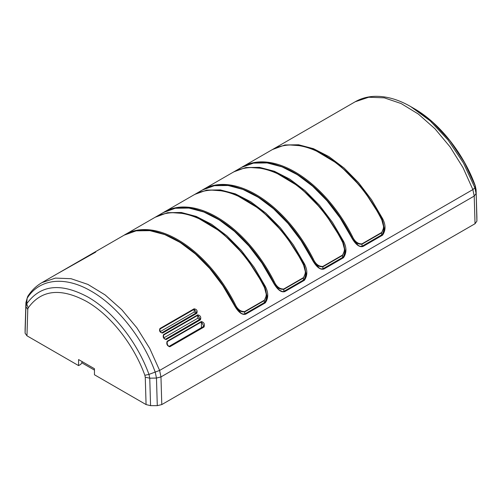 <?xml version="1.0" encoding="UTF-8"?>
<svg xmlns="http://www.w3.org/2000/svg" width="502" height="502" viewBox="0 0 502 502"><rect width="100%" height="100%" fill="white"/><g stroke="black" fill="none" stroke-linecap="round" stroke-linejoin="round"><path stroke-width="0.75" d="M25.928 302.511L27.729 296.412L27.108 298.32L26.7 303.81L28.181 307.927L27.779 309.408L26.964 335.807L78.582 365.607L80.828 364.314L82.328 361.716M27.729 296.412C31.475 290.558 36.213 285.964 41.942 282.626L55.44 278.095L71.039 278.698L87.894 284.408L105.1 294.912L121.729 309.652L136.877 327.825L149.74 348.457L159.623 370.432L160.966 376.92L161.788 404.581L475.036 223.723L476.9 221.131L476.078 189.63M161.788 404.581L157.289 405.654L150.569 405.654L146.076 404.574L94.458 374.774L94.458 368.725L78.582 359.557L78.582 365.607M26.964 335.807L25.1 333.215L25.106 329.199M476.894 217.121L476.9 221.131M272.454 149.546L284.91 144.965L298.627 144.777L313.499 148.699L328.885 156.574L344.121 168.051L358.541 182.64L371.53 199.708L382.53 218.521C385.856 224.821 385.862 230.368 382.555 235.168L363.084 246.413C358.221 248.051 353.759 241.613 351.074 236.687L340.074 217.874L327.084 200.806L312.658 186.217L297.429 174.734L282.042 166.865L267.171 162.937L253.454 163.125L241.487 167.423L233.844 171.828L245.817 167.536L259.534 167.348L274.406 171.276L289.786 179.145L305.021 190.628L319.441 205.211L332.437 222.286L343.431 241.098C346.756 247.392 346.763 252.945 343.456 257.739L323.985 268.984C319.128 270.622 314.666 264.184 311.974 259.258L300.974 240.445L287.985 223.377L273.565 208.788L258.329 197.311L242.943 189.436L228.071 185.508L214.354 185.696L202.388 189.994L194.751 194.406L206.717 190.107L220.434 189.919L235.306 193.847L250.693 201.722L265.922 213.199L280.348 227.789L293.337 244.857L304.337 263.669C307.657 269.957 307.663 275.504 304.356 280.317L284.885 291.555C280.022 293.206 275.585 286.767 272.875 281.829L261.881 263.017L248.885 245.949L234.465 231.359L219.23 219.882L203.85 212.007L188.978 208.079L175.261 208.274L163.288 212.566C192.511 193.734 247.103 228.335 273.025 281.729C273.992 284.22 278.51 289.811 279.928 290.351C283.755 292.428 283.555 291.361 284.421 291.223L303.892 279.978C304.808 280.311 305.567 278.233 306.164 273.747L304.087 279.99M92.795 253.272L58.64 272.988L93.096 253.297M166.25 339.528C163.545 338.906 162.642 337.262 163.539 334.596L197.694 314.873C200.43 315.444 201.333 317.088 200.405 319.805L166.25 339.528L165.465 339.415M163.288 212.566L155.143 217.272L167.618 212.679L181.335 212.49L196.207 216.418L211.593 224.294L226.822 235.771L241.249 250.36L254.238 267.428L265.238 286.24C268.557 292.54 268.57 298.088 265.263 302.888L245.785 314.133C240.929 315.764 236.467 309.326 233.781 304.407L222.781 285.594L209.792 268.52L195.366 253.93L180.136 242.453L164.75 234.585L149.878 230.656L136.161 230.845L124.195 235.137L41.942 282.626M201.308 321.537C204.063 322.278 204.967 324.104 204.019 327.015L169.871 346.738C167.153 345.941 166.25 344.115 167.153 341.253L201.308 321.537L203.586 325.742L203.461 326.545M162.635 333.027C159.937 332.55 159.034 331.05 159.918 328.534L194.073 308.812C196.797 309.245 197.7 310.744 196.79 313.311L162.635 333.027L161.87 332.958M352.31 236.266A104.868 60.547 -120 0 0 295.038 171.966A104.868 60.547 -120 0 0 242.604 166.771L271.82 149.903A104.868 60.547 60 0 1 324.248 155.099A104.868 60.547 60 0 1 381.52 219.399C384.181 224.375 384.187 228.749 381.551 232.539L361.929 243.865C357.819 243.972 354.613 241.437 352.31 236.266L351.513 236.655C354.017 241.939 357.512 244.455 361.998 244.192L361.998 246.256A7.417 4.28 180 0 1 361.766 246.382M383.798 227.588L383.798 231.899A7.417 4.28 180 0 1 381.62 234.923L381.62 232.865L383.798 227.444L381.652 219.324M361.998 246.256L381.62 234.923M383.798 228.04L384.193 230.838M382.53 218.521L382.003 218.784L384.356 228.605L382.279 234.842M344.698 250.015C344.322 245.886 343.638 243.15 342.646 241.813C327.63 212.917 308.573 191.526 285.469 177.639C265.087 166.193 247.505 164.474 232.721 172.481A104.868 60.547 60 0 1 285.155 177.67A104.868 60.547 60 0 1 342.42 241.97C345.081 246.946 345.087 251.326 342.452 255.11L322.83 266.443C318.72 266.543 315.513 264.014 313.21 258.837L312.413 259.227C314.917 264.51 318.412 267.026 322.899 266.769L342.527 255.436L344.698 250.015L342.552 241.895M322.83 266.443A0.634 0.364 60 0 1 322.899 266.769L322.899 268.827L342.527 257.501L342.527 255.436A0.634 0.364 60 0 0 342.452 255.11M160.289 331.584L194.224 311.987L196.044 313.01M163.878 337.833L197.819 318.237L199.658 319.46M199.991 318.67L199.752 319.404L165.597 339.126C165.139 339.672 163.213 337.4 163.294 336.02L163.665 335.035L197.819 315.312L199.991 318.663L199.871 319.379M265.238 286.24L264.705 286.504L267.064 296.318L264.987 302.562M203.586 325.76L203.348 326.57L169.193 346.292C169.111 347.139 166.513 343.826 166.89 342.715L167.26 341.655L201.415 321.933L201.415 327.687M196.395 312.275L196.156 312.947L162.002 332.663C161.475 333.441 159.26 330.366 159.699 329.933L160.069 329.005L194.224 309.288L196.395 312.275L196.282 312.915M304.337 263.669L303.804 263.926L306.164 273.81M343.431 241.098L342.904 241.355L345.263 251.176L343.18 257.419M266.499 295.76L266.901 298.558M305.599 273.188L305.994 275.987M344.698 250.617L345.094 253.41M235.018 303.986A104.868 60.547 -120 0 0 177.746 239.68A104.868 60.547 -120 0 0 125.312 234.49L154.522 217.623A104.868 60.547 60 0 1 206.956 222.819A104.868 60.547 60 0 1 264.228 287.119C266.882 292.089 266.895 296.469 264.259 300.259L244.631 311.585C240.527 311.692 237.32 309.157 235.018 303.986L234.221 304.375C236.724 309.659 240.22 312.169 244.706 311.911L244.706 313.976L264.328 302.643L264.328 300.585L266.506 295.163L264.359 287.037M274.117 281.409A104.868 60.547 -120 0 0 216.845 217.109A104.868 60.547 -120 0 0 164.411 211.913L193.621 195.052A104.868 60.547 60 0 1 246.055 200.242A104.868 60.547 60 0 1 303.327 264.548C305.982 269.518 305.994 273.897 303.352 277.681L283.73 289.014C279.627 289.121 276.42 286.586 274.117 281.409L273.32 281.798C275.824 287.088 279.319 289.598 283.806 289.34L283.806 291.405L303.428 280.072L303.428 278.008L305.599 272.592L303.453 264.466M344.698 250.159L344.698 254.47A7.417 4.28 180 0 1 342.527 257.501M266.499 295.308L266.499 299.619A7.417 4.28 180 0 1 264.328 302.643M305.599 272.73L305.599 277.048A7.417 4.28 180 0 1 303.428 280.072M81.726 362.758L94.458 370.106M25.1 329.268L25.922 302.606L27.108 298.32C39.351 278.585 64.953 275.73 91.195 291.173C117.437 306.032 143.045 338.448 155.287 372.321L156.467 378.05L160.966 376.92L474.214 196.062L472.878 189.58L462.995 167.599L450.131 146.967L434.977 128.794L418.354 114.061L401.148 103.55L384.294 97.84L368.694 97.237L355.196 101.768L272.435 149.558M475.036 223.723L474.214 196.062L476.078 193.521L474.892 187.798L475.287 185.759C463.622 153.593 439.539 123.009 414.163 108.589L410.805 106.65C398.299 99.415 386.17 95.982 374.429 96.346C367.414 96.641 361.001 98.448 355.196 101.768M25.1 329.331L25.922 302.675L25.916 306.691L26.7 303.81C40.405 284.76 60.78 282.488 87.837 296.996C112.868 311.165 137.291 342.088 148.968 374.398L159.623 370.432L472.878 189.58L474.892 187.798L463.396 162.93L448.117 140.071L430.158 120.844L410.805 106.65M351.513 237.145L351.513 236.655A104.228 60.177 60 0 0 294.592 172.744A104.228 60.177 60 0 0 280.022 166.011M476.9 217.247L476.084 189.781L475.3 185.997L464.331 162.278L449.754 140.466L432.624 122.13L414.163 108.589M289.811 144.959L301.451 145.812L313.794 149.458L339.107 164.625L362.764 188.67L382.003 218.784L382.003 219.776M382.555 235.168L382.003 235.03M363.084 246.413L362.526 246.275L363.084 246.413M361.929 243.865A0.634 0.364 60 0 1 361.998 244.192L381.62 232.865A0.634 0.364 60 0 0 381.551 232.539M242.604 166.771A104.868 60.547 -120 0 0 241.995 167.128L242.604 166.771M312.413 259.716L312.413 259.227A104.228 60.177 60 0 0 255.493 195.316A104.228 60.177 60 0 0 240.929 188.583M313.21 258.837A104.868 60.547 -120 0 0 255.938 194.538A104.868 60.547 -120 0 0 203.511 189.342A104.868 60.547 -120 0 0 202.896 189.706L232.721 172.481M197.819 318.237L197.694 314.873M163.539 334.596L163.665 337.959M200.405 319.805L199.62 319.699M245.785 314.133L245.233 313.988L245.785 314.133M265.263 302.888L264.705 302.75M172.519 212.679L184.159 213.532L196.502 217.178L221.815 232.344L245.472 256.39L264.705 286.504L264.705 287.495M169.061 346.581L169.871 346.738M204.019 327.015L203.216 326.865M167.153 341.253L167.26 344.297M194.224 311.987L194.073 308.812M159.918 328.534L160.069 331.703M196.79 313.311L196.025 313.235M284.885 291.555L284.333 291.417L284.885 291.555M304.356 280.317L303.804 280.172M211.618 190.107L223.258 190.961L235.601 194.607L260.908 209.767L284.571 233.819L303.804 263.926L303.804 264.924M323.985 268.984L323.426 268.846L323.985 268.984M343.456 257.739L342.904 257.601M250.711 167.536L262.358 168.383L274.701 172.029L300.008 187.196L323.671 211.248L342.904 241.355L342.904 242.347M28.181 307.927C41.258 289.748 60.704 287.577 86.52 301.42C110.409 314.942 133.714 344.454 144.858 375.289L148.968 374.398L149.753 378.182L156.467 378.05L157.289 405.654M146.076 404.574L145.26 377.24L144.858 375.289M150.569 405.654L149.753 378.182L145.26 377.24M25.1 333.215L25.916 306.691L27.779 309.408M244.631 311.585A0.634 0.364 60 0 1 244.706 311.911L264.328 300.585A0.634 0.364 60 0 0 264.259 300.259M125.312 234.49A104.868 60.547 -120 0 0 124.703 234.848L125.312 234.49M162.73 233.731A104.228 60.177 60 0 1 177.294 240.458A104.228 60.177 60 0 1 234.221 304.375L234.221 304.865M283.73 289.014A0.634 0.364 60 0 1 283.806 289.34L303.428 278.008A0.634 0.364 60 0 0 303.352 277.681M164.411 211.913A104.868 60.547 -120 0 0 163.803 212.277L164.411 211.913M201.829 211.16A104.228 60.177 60 0 1 216.393 217.887A104.228 60.177 60 0 1 273.32 281.798L273.32 282.293M476.9 217.184L476.078 189.718L475.287 185.759M241.487 167.417C270.703 148.586 325.296 183.186 351.218 236.58L352.304 238.538L357.907 245.045C359.212 246.269 360.781 246.607 362.613 246.08L382.091 234.836C383.02 233.988 383.986 233.957 384.356 228.605M271.82 149.903C286.604 141.897 304.187 143.622 324.568 155.068C347.673 168.954 366.73 190.346 381.74 219.242C382.737 220.579 383.421 223.308 383.798 227.437M95.731 252.098L58.194 273.27M245.321 313.8C243.489 314.327 241.92 313.988 240.615 312.765L235.011 306.258L233.926 304.3C208.004 250.906 153.411 216.306 124.195 235.137M267.064 296.318C266.694 301.677 265.721 301.708 264.792 302.555L245.321 313.794M345.263 251.176C344.887 256.528 343.92 256.56 342.991 257.407L323.514 268.652C321.682 269.185 320.113 268.84 318.808 267.622L313.21 261.109L312.125 259.151C286.203 205.764 231.61 171.163 202.388 189.994M154.522 217.623C169.306 209.616 186.895 211.336 207.276 222.788C230.38 236.674 249.438 258.066 264.447 286.962C265.439 288.299 266.129 291.028 266.506 295.157M193.621 195.052C208.405 187.045 225.988 188.765 246.369 200.21C269.474 214.103 288.531 235.494 303.547 264.391C304.538 265.727 305.222 268.457 305.599 272.586"/></g></svg>

